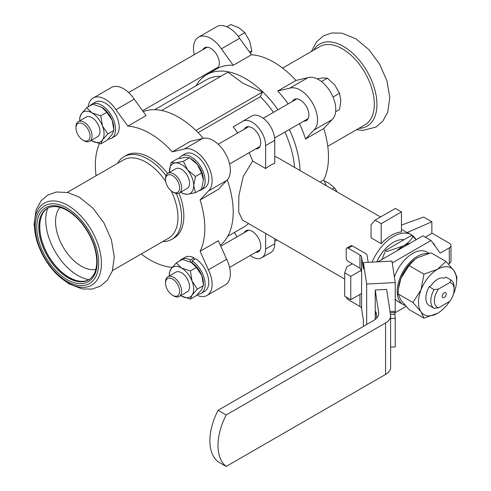 <?xml version="1.0" encoding="UTF-8"?>
<svg xmlns="http://www.w3.org/2000/svg" width="491" height="491" viewBox="0 0 491 491"><rect width="100%" height="100%" fill="white"/><g stroke="black" fill="none" stroke-linecap="round" stroke-linejoin="round"><path stroke-width="0.74" d="M60.055 207.38A36.408 21.021 -120 0 0 63.081 246.967A36.408 21.021 -120 0 0 95.849 269.381M401.46 225.093L423.672 217.047L431.865 221.779L407.051 232.593A35.837 20.69 -60 0 1 409.242 233.581L411.268 234.747A35.837 20.69 120 0 0 393.346 236.521A35.837 20.69 120 0 0 372.086 262.139M425.28 237.165L431.865 233.366L431.865 221.779M401.46 211.946L395.378 208.436L375.106 220.14L371.049 224.817L371.049 237.797L381.188 243.646A35.837 20.69 -60 0 1 401.46 231.942L401.46 211.946L381.188 223.65L381.188 243.646M352.262 263.759L346.726 266.951L344.7 272.806L344.7 296.214L350.777 299.725L361.646 293.446M361.437 270.16L350.777 276.316L350.777 299.725M195.897 130.496L262.415 92.087A1743.559 1006.648 -60 0 0 260.316 96.715A73.104 42.208 60 0 1 273.505 112.341M198.069 132.65L260.316 96.715M262.415 92.087L243.088 83.353L227.953 72.195L161.625 110.487M242.615 121.289L251.736 116.023A19.075 11.011 -120 0 1 266.435 121.13A19.075 11.011 -120 0 1 274.764 140.328L274.764 163.27A35.837 20.69 120 0 0 265.637 168.536L265.637 145.594A19.075 11.011 -120 0 0 257.315 126.396A19.075 11.011 -120 0 0 242.615 121.289A19.075 11.011 -120 0 0 241.658 121.971L233.176 126.862A73.104 42.208 60 0 1 237.779 132.969M249.152 152.676A73.104 42.208 60 0 1 252.644 161.03L265.637 168.536M255.664 148.92A12.183 7.034 -120 0 0 258.241 148.356A12.183 7.034 -120 0 0 258.241 134.288A12.183 7.034 -120 0 0 246.059 127.255A12.183 7.034 -120 0 0 244.285 129.213M234.428 232.452L236.981 236.877M250.189 255.529A19.075 11.011 -120 0 0 261.691 257.769A19.075 11.011 -120 0 0 265.637 249.041L265.637 233.428M261.691 257.769L270.811 252.503A19.075 11.011 -120 0 0 274.764 243.775L274.764 238.694M248.52 223.546A73.104 42.208 60 0 1 243.91 226.977L227.744 236.312M255.664 252.368A12.183 7.034 -120 0 0 258.241 251.803A12.183 7.034 -120 0 0 258.241 237.736A12.183 7.034 -120 0 0 246.059 230.702A12.183 7.034 -120 0 0 244.285 232.66M404.025 239.718A28.668 16.553 120 0 0 393.346 242.376A28.668 16.553 120 0 0 376.763 261.899M416 239.583A35.837 20.69 120 0 0 411.268 234.747M274.764 156.334L278.323 157.998L380.531 217.004M344.7 279.072L242.486 220.066L238.663 211.946L238.884 195.657L243.217 176.551L252.644 161.03M284.884 132.048A73.104 42.208 60 0 1 294.569 167.376M143.225 111.647A77.406 44.687 60 0 1 178.472 117.146A77.406 44.687 60 0 1 202.059 136.934L203.029 138.032A73.104 42.208 60 0 1 203.286 138.321M227.272 179.866A73.104 42.208 60 0 1 227.394 180.234L227.861 181.621A77.406 44.687 60 0 1 220.349 245.218M154.64 109.689L206.533 79.732A73.104 42.208 60 0 1 220.809 76.32M375.106 220.14L381.188 223.65M344.7 272.806L350.777 276.316M401.46 229.365L407.051 232.593M202.059 136.934A77.406 44.687 60 0 1 203.274 138.327M227.265 179.878A77.406 44.687 60 0 1 227.861 181.621M88.196 106.866A24.366 14.067 60 0 1 93.112 98.04A24.366 14.067 60 0 1 115.962 109.677L127.844 126.144A77.406 44.687 60 0 1 150.093 133.534A77.406 44.687 60 0 1 172.341 151.829L190.582 141.298L202.464 138.554A24.366 14.067 60 0 1 225.314 153.302A24.366 14.067 60 0 1 226.664 180.467L218.342 189.379L200.101 199.917A77.406 44.687 60 0 1 200.101 251.294L218.342 240.756L226.664 259.279A24.366 14.067 60 0 1 225.314 284.884L207.067 295.422A24.366 14.067 60 0 1 196.805 295.195M172.224 267.313A77.406 44.687 60 0 1 141.23 253.982M96.083 175.778A77.406 44.687 60 0 1 99.403 143.618M127.844 126.144L146.091 115.612L134.209 99.145A24.366 14.067 60 0 0 111.359 87.508L93.112 98.04M196.093 85.759A77.406 44.687 60 0 1 206.668 74.687A77.406 44.687 60 0 1 245.365 78.523A77.406 44.687 60 0 1 277.961 109.769M289.34 129.477A77.406 44.687 60 0 1 300.05 170.537M326.38 185.739L323.753 179.902A77.406 44.687 -120 0 0 323.753 128.519L332.076 119.608A24.366 14.067 -120 0 0 330.725 92.443A24.366 14.067 -120 0 0 307.875 77.695L295.993 80.438A77.406 44.687 -120 0 0 273.745 62.136A77.406 44.687 -120 0 0 251.502 54.753L233.256 65.285A77.406 44.687 -120 0 0 216.801 68.838L216.801 68.838A12.183 7.034 -120 0 0 216.801 54.771A12.183 7.034 -120 0 0 204.618 47.737A12.183 7.034 -120 0 0 202.838 49.695M323.753 179.902L320.009 182.063M323.753 128.519L305.512 139.057A77.406 44.687 -120 0 0 299.473 123.622M288.094 103.92A77.406 44.687 -120 0 0 277.753 90.97L295.993 80.438M432.933 243.106L433.074 243.192A5.732 3.308 180 0 1 434.756 245.531A5.732 3.308 180 0 1 434.756 245.635M392.248 262.9L431.049 240.498L440.169 253.141L449.296 247.875A5.732 3.308 0 0 0 450.971 245.531A5.732 3.308 0 0 0 449.296 243.192L431.865 233.127M450.971 245.531L450.971 261.218A5.732 3.308 180 0 1 449.296 263.557L448.43 264.054M394.776 312.939L406.075 306.415M405.173 305.414A28.668 16.553 -60 0 1 403.136 304.537L398.269 301.726A28.668 16.553 -60 0 1 395.23 298.988M394.402 277.108A28.668 16.553 -60 0 1 426.937 252.073L429.091 253.319M218.078 410.273L226.185 414.956A48.738 28.14 120 0 0 226.185 466.45L385.57 374.43A17.203 9.93 0 0 0 390.609 367.409L390.609 315.916A17.203 9.93 0 0 0 390.541 315.05L386.663 289.438L375.234 290.015L378.653 312.552A17.203 9.93 180 0 1 378.714 313.418A17.203 9.93 180 0 1 373.676 320.439L218.078 410.273A48.738 28.14 120 0 0 218.078 461.767L226.185 466.45M346.812 248.072L350.869 245.733A2.866 1.657 60 0 1 352.299 245.874L348.248 248.213A2.866 1.657 -120 0 0 346.812 248.072A2.866 1.657 -120 0 0 346.216 249.385L346.216 257.928A2.866 1.657 -120 0 0 348.248 261.439L359.946 268.196A5.732 3.308 180 0 1 360.719 268.749L361.652 272.898L361.523 294.299M346.37 297.178A2.866 1.657 -120 0 0 348.248 299.713L359.946 306.47A5.732 3.308 180 0 1 361.603 308.52L363.42 320.513L363.42 326.362M390.609 347.174L395.23 346.941L395.23 318.266L394.703 312.479M390.185 312.706L395.12 312.46L395.23 311.245L395.23 282.57L391.978 261.132L363.42 262.575L366.667 284.013L395.23 282.57M377.855 261.844L422.941 235.821L431.049 240.498M368.164 262.335L367.133 255.535A5.732 3.308 0 0 0 365.476 253.479L352.299 245.874M348.248 248.213L359.946 254.97A5.732 3.308 180 0 1 361.603 257.02L363.42 269.013L363.42 262.575M375.234 319.402L375.234 290.015M376.824 317.941A11.465 0.816 -92.9 0 0 375.781 311.73A11.465 0.816 -92.9 0 0 375.363 316.591A11.465 0.816 -92.9 0 0 375.394 319.279M226.185 414.956L385.57 322.937A17.203 9.93 0 0 0 390.609 315.916M366.667 324.483L366.667 284.013M434.081 308.33L429.165 305.494A16.485 9.519 -60 0 1 429.165 286.762L434.081 289.604A16.485 9.519 120 0 0 434.081 308.33L438.58 307.783L449.873 301.259A13.975 8.071 120 0 0 454.107 289.451A13.975 8.071 120 0 0 449.873 282.534L438.58 289.052L434.081 289.604M429.165 286.762L431.043 285.682A14.693 8.482 -60 0 1 444.03 278.182L445.908 277.096L450.824 279.938L449.873 282.534M454.107 289.451L454.107 287.401A16.485 9.519 120 0 0 450.824 279.938M438.58 289.052A13.975 8.071 120 0 0 438.58 307.783M444.226 297.497A2.866 1.657 120 0 0 446.098 294.968A2.866 1.657 120 0 0 445.662 292.673A2.866 1.657 120 0 0 442.79 294.33A2.866 1.657 120 0 0 442.79 297.638A2.866 1.657 120 0 0 444.226 297.497M412.937 302.499L421.033 311.822L423.942 318.15L409.058 309.557L400.963 300.234L398.06 293.906L412.937 302.499L421.033 289.819A26.95 15.559 -60 0 1 437.536 269.289L423.942 274.144L421.033 289.819A26.95 15.559 120 0 0 421.033 311.822A26.95 15.559 120 0 0 437.536 313.295A26.95 15.559 120 0 0 440.347 311.435A26.95 15.559 120 0 0 449.541 301.449M453.168 294.852A26.95 15.559 120 0 0 454.04 292.771A26.95 15.559 120 0 0 456.385 283.657A26.95 15.559 120 0 0 454.04 270.762A26.95 15.559 120 0 0 437.536 269.289L445.945 261.439L431.061 252.853L417.467 257.701L414.815 259.451L409.058 265.551L400.963 278.231A26.95 15.559 -60 0 1 414.656 259.567A26.95 15.559 -60 0 1 415.098 259.248M398.06 293.906L398.465 288.64L400.963 278.231A26.95 15.559 120 0 0 398.618 287.345L398.514 288.229M423.942 318.15L437.536 313.295M456.385 283.657L456.943 277.096L454.04 270.762L445.945 261.439M423.942 274.144L409.058 265.551M403.136 304.537A28.668 16.553 -60 0 1 401.503 274.506A28.668 16.553 -60 0 1 427.931 253.62M396.851 250.883A31.534 18.204 -60 0 1 403.485 245.887C407.874 243.198 411.053 240.081 413.029 236.533L416.147 239.743M410.12 243.223A31.534 18.204 120 0 0 403.485 245.887L387.282 251.398L385.545 250.392L411.292 235.527L413.029 236.533M382.035 259.438L385.545 250.392M189.992 158.17L189.403 157.814L183.339 161.318L187.587 169.941A17.203 9.93 60 0 1 193.669 185.616L195.504 192.668L201.568 189.164L203.397 180.001L201.568 172.949L197.321 164.325L189.992 158.17L191.57 159.127A17.203 9.93 60 0 1 197.321 164.325A17.203 9.93 60 0 1 203.397 179.608A17.203 9.93 60 0 1 203.397 180.001A17.203 9.93 60 0 1 203.397 180.203M178.914 158.476A19.64 11.336 60 0 1 181.418 155.966A19.64 11.336 60 0 1 201.058 167.308A19.64 11.336 60 0 1 201.058 189.98A19.64 11.336 60 0 1 198.732 190.803M181.418 155.966L185.064 153.861A19.64 11.336 60 0 1 204.704 165.203A19.64 11.336 60 0 1 204.704 187.875L201.058 189.98M172.341 151.829L184.217 149.086A24.366 14.067 60 0 1 207.067 163.834A24.366 14.067 60 0 1 208.417 190.999L200.101 199.917M200.101 251.294L208.417 269.817A24.366 14.067 60 0 1 207.067 295.422M117.545 163.386A47.731 27.557 60 0 1 123.996 156.678L126.224 155.395A47.731 27.557 60 0 1 150.093 157.758A47.731 27.557 60 0 1 167.591 173.513M178.951 193.184A47.731 27.557 60 0 1 173.955 238.067L171.727 239.356A47.731 27.557 60 0 1 162.699 241.59M192.049 262.875A17.203 9.93 60 0 1 201.77 275.482L196.425 267.491L191.238 262.378A17.203 9.93 60 0 1 191.57 262.575A17.203 9.93 60 0 1 192.049 262.875L192.049 260.887L195.694 258.775A19.64 11.336 60 0 1 207.865 276.108A19.64 11.336 60 0 1 204.704 291.323L201.058 293.428A19.64 11.336 60 0 1 197.634 294.348M179.546 261.016A19.64 11.336 60 0 1 181.418 259.414L185.064 257.309A19.64 11.336 60 0 1 194.074 257.843L194.074 259.714M89.963 105.847A19.64 11.336 60 0 1 91.829 104.245L95.481 102.14A19.64 11.336 60 0 1 115.115 113.476A19.64 11.336 60 0 1 115.115 136.154L111.469 138.259A19.64 11.336 60 0 1 108.045 139.18M335.648 111.752L339.545 109.505L340.84 100.649L339.545 93.284L334.758 84.974L327.387 78.155L322.593 77.952L317.284 78.793M321.476 81.567L327.387 78.155M333.021 97.052L339.545 93.284M251.502 54.753L239.62 38.286A24.366 14.067 -120 0 0 216.77 26.649L198.524 37.181A24.366 14.067 -120 0 0 194.246 54.654M101.484 107.112A17.203 9.93 60 0 1 101.649 107.21A17.203 9.93 60 0 1 101.981 107.406A17.203 9.93 60 0 1 112.181 120.313A17.203 9.93 60 0 1 113.808 127.887L113.851 129.734L112.181 120.313L106.842 112.322L101.649 107.21L92.793 104.209L86.729 107.713L91.921 112.826A17.203 9.93 60 0 1 102.453 125.929A17.203 9.93 60 0 1 102.453 139.972A17.203 9.93 60 0 1 91.921 140.917A17.203 9.93 60 0 1 91.584 140.714A17.203 9.93 60 0 1 91.154 140.444M91.829 104.245A19.64 11.336 60 0 1 111.469 115.581A19.64 11.336 60 0 1 111.469 138.259M201.77 275.482A17.203 9.93 60 0 1 203.397 283.055L203.44 284.903L201.77 275.482M181.418 259.414A19.64 11.336 60 0 1 190.428 259.948L190.428 261.942M192.049 260.887A19.64 11.336 60 0 1 204.213 278.219A19.64 11.336 60 0 1 201.058 293.428M194.074 257.843L190.428 259.948M101.981 107.406L101.649 107.21M100.772 143.912L106.842 140.408L112.181 134.356L113.863 130.416L107.793 133.92L102.453 139.972L100.772 143.912L91.921 140.917M79.781 120.743A17.203 9.93 60 0 1 79.763 120.234L79.708 117.705L81.383 113.765A17.203 9.93 60 0 1 91.921 112.826L100.772 115.821L102.453 125.929L107.793 133.92M79.763 120.234A17.203 9.93 60 0 1 81.383 113.765L86.729 107.713M113.863 130.416L113.851 129.734M106.842 112.322L100.772 115.821M75.97 127.961L75.97 126.788A11.379 6.567 60 0 1 78.327 121.584L86.232 117.018A11.379 6.567 60 0 1 91.921 117.582A11.379 6.567 60 0 1 99.354 127.605A11.379 6.567 60 0 1 97.605 136.725L89.7 141.285A11.379 6.567 60 0 1 84.01 140.727L82.997 140.138A9.943 5.739 -120 0 0 90.031 136.081A9.943 5.739 -120 0 0 82.997 123.904A9.943 5.739 -120 0 0 75.97 127.961A9.943 5.739 -120 0 0 82.997 140.138M203.452 285.59L197.382 289.095L192.042 295.146L190.361 299.08L196.425 295.582L201.77 289.524L203.44 284.903M191.57 262.575L182.382 259.383L176.318 262.888L181.504 267.994L190.361 270.995L192.042 281.098L197.382 289.095M169.37 275.911A17.203 9.93 60 0 1 169.346 275.408A17.203 9.93 60 0 1 170.972 268.939A17.203 9.93 60 0 1 181.504 267.994A17.203 9.93 60 0 1 192.042 281.098A17.203 9.93 60 0 1 192.042 295.146A17.203 9.93 60 0 1 181.504 296.085A17.203 9.93 60 0 1 181.173 295.889A17.203 9.93 60 0 1 180.743 295.619M190.361 299.08L181.504 296.085M169.346 275.408L169.297 272.873L170.972 268.939L176.318 262.888M196.425 267.491L190.361 270.995M165.553 283.129L165.553 281.963A11.379 6.567 60 0 1 167.91 276.752L175.821 272.186A11.379 6.567 60 0 1 181.504 272.75A11.379 6.567 60 0 1 188.937 282.779A11.379 6.567 60 0 1 187.194 291.893L179.289 296.46A11.379 6.567 60 0 1 173.599 295.895L172.587 295.312A9.943 5.739 -120 0 0 179.62 291.249A9.943 5.739 -120 0 0 172.587 279.072A9.943 5.739 -120 0 0 165.553 283.129A9.943 5.739 -120 0 0 172.587 295.312M226.873 26.802L230.776 24.55L239.086 27.858L244.819 32.658L238.295 36.426M249.563 52.071L251.84 50.757L249.624 40.962L244.819 32.658M250.594 53.501L251.84 50.757M332.204 189.103L334.408 187.832L328.675 183.026L324.238 180.976M337.225 191.999L334.408 187.832M358.841 128.347A47.375 27.349 -120 0 0 367.121 71.428A47.375 27.349 -120 0 0 313.688 50.143M327.761 146.293L364.954 124.818A45.154 26.066 -120 0 0 364.954 72.68A45.154 26.066 -120 0 0 319.801 46.614L282.607 68.089M214.217 69.397A12.183 7.034 -120 0 0 216.801 68.838L206.668 74.687M303.806 121.124A12.183 7.034 -120 0 0 306.39 120.559A12.183 7.034 -120 0 0 306.39 106.492A12.183 7.034 -120 0 0 294.207 99.458A12.183 7.034 -120 0 0 292.427 101.416M305.512 139.057L313.829 130.14A24.366 14.067 -120 0 0 312.479 102.975A24.366 14.067 -120 0 0 289.629 88.227L277.753 90.97M233.256 65.285L221.373 48.818A24.366 14.067 -120 0 0 198.524 37.181M203.041 75.853L203.495 76.854M239.62 38.286L221.373 48.818M307.875 77.695L289.629 88.227M332.076 119.608L313.829 130.14M167.91 276.752A11.379 6.567 60 0 1 173.599 277.317A11.379 6.567 60 0 1 181.032 287.339A11.379 6.567 60 0 1 179.289 296.46M78.327 121.584A11.379 6.567 60 0 1 84.01 122.142A11.379 6.567 60 0 1 92.056 136.081A11.379 6.567 60 0 1 89.7 141.285M115.962 109.677L134.209 99.145M184.217 149.086L202.464 138.554M208.417 190.999L226.664 180.467M208.417 269.817L226.664 259.279M66.979 208.086A44.865 25.906 60 0 1 94.456 278.894A44.865 25.906 60 0 1 39.507 247.169A44.865 25.906 60 0 1 66.979 208.086M123.996 156.678A47.731 27.557 60 0 1 147.865 159.047A47.731 27.557 60 0 1 166.026 175.655M176.312 193.466A47.731 27.557 60 0 1 171.727 239.356M67.304 192.392L123.462 159.968A45.154 26.066 60 0 1 146.036 162.208A45.154 26.066 60 0 1 165.694 181.369M171.193 190.901A45.154 26.066 60 0 1 168.616 238.178L112.457 270.596M189.403 157.814L185.156 157.304L177.245 158.9L171.175 162.404L175.422 162.92L183.339 161.318M203.397 180.001L203.397 179.614M169.37 172.464A17.203 9.93 60 0 1 169.346 171.96A17.203 9.93 60 0 1 169.346 171.574A17.203 9.93 60 0 1 175.422 162.92A17.203 9.93 60 0 1 187.587 169.941L195.504 176.447L193.669 185.616A17.203 9.93 60 0 1 187.587 194.27A17.203 9.93 60 0 1 181.173 192.441A17.203 9.93 60 0 1 180.743 192.171M195.504 192.668L187.587 194.27L183.339 193.755L181.173 192.441M169.346 171.574L171.175 162.404M201.568 172.949L195.504 176.447M165.553 179.681L165.553 178.515A11.379 6.567 60 0 1 167.91 173.305L175.821 168.738A11.379 6.567 60 0 1 181.504 169.303A11.379 6.567 60 0 1 188.937 179.332A11.379 6.567 60 0 1 187.194 188.446L179.289 193.012A11.379 6.567 60 0 1 173.599 192.447L172.587 191.864A9.943 5.739 -120 0 0 179.62 187.801A9.943 5.739 -120 0 0 172.587 175.625A9.943 5.739 -120 0 0 165.553 179.681A9.943 5.739 -120 0 0 172.587 191.864L173.599 192.447M167.91 173.305A11.379 6.567 60 0 1 173.599 173.869A11.379 6.567 60 0 1 181.032 183.892A11.379 6.567 60 0 1 179.289 193.012M89.024 279.649A45.387 26.201 60 0 1 55.133 251.558A45.387 26.201 60 0 1 47.75 208.159A41.281 23.832 60 0 0 48.186 255.565A41.281 23.832 60 0 0 89.037 279.637M274.764 140.328L265.637 145.594M274.764 243.775L265.637 249.041M449.296 263.557L449.296 247.875M390.455 314.504L394.979 314.277M390.001 311.509L395.23 311.245M390.609 318.499L395.23 318.266M378.653 314.283L378.653 312.552M385.57 374.43L385.57 322.937M359.946 268.196L359.946 254.97M359.946 306.47L359.946 294.428M361.603 271.388L361.603 257.02M361.603 308.52L361.603 294.158M97.181 262.157A42.717 24.66 60 0 1 51.874 266.202A42.717 24.66 60 0 1 51.874 205.79A42.717 24.66 60 0 1 97.181 262.157M67.942 205.477A47.375 27.349 60 0 1 96.954 280.244A47.375 27.349 60 0 1 38.936 246.752A47.375 27.349 60 0 1 67.942 205.477M78.996 281.116A41.434 23.918 60 0 1 48.29 255.51A41.434 23.918 60 0 1 41.465 216.108M88.632 279.882A41.281 23.832 60 0 1 47.351 256.05A41.281 23.832 60 0 1 47.351 208.38C51.985 205.741 57.76 205.987 64.677 209.129C70.845 212.094 76.651 216.954 82.101 223.7C91.522 235.999 96.408 248.624 96.764 261.568C96.58 270.676 93.873 276.783 88.632 279.882M356.534 129.679L362.812 130.403L375.977 127.065L382.919 121.074L387.755 112.126L389.78 97.513L386.908 80.794L379.617 64.161L368.888 49.597L355.901 38.789L341.994 33.173L331.824 32.958L323.477 35.886L316.511 41.821L311.38 51.475M229.592 267.417L260.021 249.845M274.764 241.339L277.047 240.019M220.797 246.218L248.642 230.144M142.586 110.757L218.581 66.88M128.63 92.541L207.202 47.173M79.192 197.112L92.67 207.871L103.828 222.699L111.408 239.817L114.305 257.026L112.279 271.136L107.412 280.146L100.452 286.13L92.142 289.089L82.101 288.941L68.752 283.773L55.244 272.793L44.135 257.757L36.886 241.142L34.057 224.461L36.174 209.688L41.078 200.801L47.793 195.05L56.428 191.999L67.875 192.515L79.192 197.112M89.466 279.404C78.756 286.357 58.368 274.408 47.719 254.504C36.868 235.655 37.255 213.517 48.186 207.902M229.592 163.969L260.021 146.398M274.616 137.971L308.164 118.607M218.219 144.262L248.642 126.696M263.237 118.27L296.791 98.9"/></g></svg>
